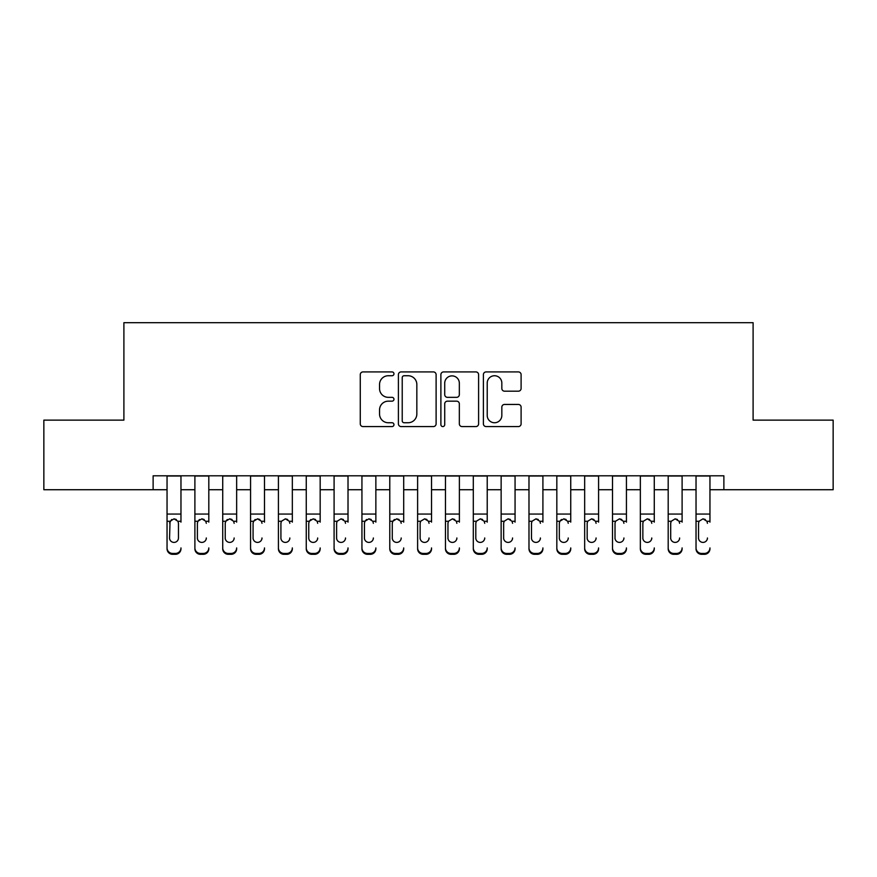 <?xml version="1.0" encoding="UTF-8"?>
<svg xmlns="http://www.w3.org/2000/svg" width="877" height="877" viewBox="0 0 877 877"><rect width="100%" height="100%" fill="white"/><g stroke="black" fill="none" stroke-linecap="round" stroke-linejoin="round"><path stroke-width="1.32" d="M393.959 373.832A1.918 1.918 0 0 0 392.041 371.914L363.001 371.914A2.73 2.73 0 0 0 360.272 374.643L360.272 423.843A2.73 2.73 0 0 0 363.001 426.573L392.041 426.573A1.918 1.918 0 0 0 393.959 424.654A1.918 1.918 0 0 0 392.041 422.747L388.281 422.747A8.748 8.748 0 0 1 379.544 413.999L379.544 409.899A8.748 8.748 0 0 1 388.281 401.162L392.041 401.162A1.918 1.918 0 0 0 393.959 399.243A1.918 1.918 0 0 0 392.041 397.336L388.281 397.336A8.748 8.748 0 0 1 379.544 388.588L379.544 384.488A8.748 8.748 0 0 1 388.281 375.74L392.041 375.74A1.918 1.918 0 0 0 393.959 373.832M518.362 391.186A2.73 2.73 0 0 0 521.102 388.445L521.102 374.643A2.73 2.73 0 0 0 518.362 371.914L486.121 371.914A2.73 2.73 0 0 0 483.391 374.643L483.391 423.843A2.73 2.73 0 0 0 486.121 426.573L518.362 426.573A2.73 2.73 0 0 0 521.102 423.843L521.102 407.169A2.73 2.73 0 0 0 518.362 404.44L504.571 404.44A2.73 2.73 0 0 0 501.83 407.169L501.83 415.435A7.312 7.312 0 0 1 494.518 422.747A7.312 7.312 0 0 1 487.217 415.435L487.217 383.052A7.312 7.312 0 0 1 494.518 375.74A7.312 7.312 0 0 1 501.83 383.052L501.83 388.445A2.73 2.73 0 0 0 504.571 391.186L518.362 391.186M153.124 489.728L43.85 489.728L43.85 420.127L123.898 420.127L123.898 322.681L753.102 322.681L753.102 420.127L833.15 420.127L833.15 489.728L723.876 489.728L723.876 475.805L153.124 475.805L153.124 489.728L167.047 489.728M436.11 374.643A2.73 2.73 0 0 0 433.381 371.914L401.129 371.914A2.73 2.73 0 0 0 398.399 374.643L398.399 423.843A2.73 2.73 0 0 0 401.129 426.573L433.381 426.573A2.73 2.73 0 0 0 436.11 423.843L436.11 374.643M443.619 371.914L475.871 371.914A2.73 2.73 0 0 1 478.601 374.643L478.601 423.843A2.73 2.73 0 0 1 475.871 426.573L462.069 426.573A2.73 2.73 0 0 1 459.34 423.843L459.34 403.891A2.73 2.73 0 0 0 456.61 401.162L447.445 401.162A2.73 2.73 0 0 0 444.716 403.891L444.716 424.654A1.918 1.918 0 0 1 442.808 426.573A1.918 1.918 0 0 1 440.89 424.654L440.89 374.643A2.73 2.73 0 0 1 443.619 371.914M180.969 489.728L194.891 489.728M208.814 489.728L222.725 489.728M236.647 489.728L250.57 489.728M264.492 489.728L278.415 489.728M292.337 489.728L306.259 489.728M320.171 489.728L334.093 489.728M348.016 489.728L361.938 489.728M375.86 489.728L389.783 489.728M403.694 489.728L417.616 489.728M431.539 489.728L445.461 489.728M459.384 489.728L473.306 489.728M487.217 489.728L501.14 489.728M515.062 489.728L528.984 489.728M542.907 489.728L556.829 489.728M570.741 489.728L584.663 489.728M598.585 489.728L612.508 489.728M626.43 489.728L640.353 489.728M654.275 489.728L668.186 489.728M682.109 489.728L696.031 489.728M709.953 489.728L723.876 489.728M404.133 375.74A1.918 1.918 0 0 0 402.225 377.658L402.225 420.828A1.918 1.918 0 0 0 404.133 422.747L408.101 422.747A8.748 8.748 0 0 0 416.838 413.999L416.838 384.488A8.748 8.748 0 0 0 408.101 375.74L404.133 375.74M459.34 383.183A7.312 7.312 0 0 0 452.028 375.882A7.312 7.312 0 0 0 444.716 383.183L444.716 394.595A2.73 2.73 0 0 0 447.445 397.336L456.61 397.336A2.73 2.73 0 0 0 459.34 394.595L459.34 383.183M167.047 522.133L167.047 547.928A5.569 5.525 -0 0 0 172.616 553.442L175.4 553.442A5.569 5.525 -0 0 0 180.969 547.928L180.969 548.794A5.569 5.525 180 0 1 175.4 554.319L175.4 553.442M180.969 522.133L180.969 475.805M178.459 537.974L178.459 523.317L178.459 537.974A4.451 4.418 180 0 1 174.008 542.403A4.451 4.418 180 0 0 178.459 537.974M169.557 538.851L169.557 537.974A4.451 4.418 180 0 0 174.008 542.403M171.684 519.491L169.557 522.966M176.332 519.491L174.008 518.833L177.965 521.267L178.459 523.317M167.047 475.805L167.047 548.794A5.569 5.525 180 0 0 172.616 554.319L175.4 554.319M167.047 521.267L170.05 521.267L169.557 537.974M170.05 521.267L174.008 518.833M194.891 475.805L194.891 547.928A5.569 5.525 -0 0 0 200.46 553.442L203.245 553.442A5.569 5.525 -0 0 0 208.814 547.928L208.814 548.794A5.569 5.525 180 0 1 203.245 554.319L203.245 553.442M208.814 522.133L208.814 475.805M206.303 538.851L206.303 537.974A4.451 4.418 180 0 1 201.853 542.403A4.451 4.418 180 0 0 206.303 537.974M197.391 538.851L197.391 537.974A4.451 4.418 180 0 0 201.853 542.403A4.451 4.418 180 0 1 197.391 537.974L197.391 522.966M199.528 519.491L197.884 521.267L197.391 523.317L197.884 521.267L201.853 518.833L205.81 521.267L206.303 523.317M204.177 519.491L201.853 518.833M222.725 475.805L222.725 547.928A5.569 5.525 -0 0 0 228.294 553.442L231.079 553.442A5.569 5.525 -0 0 0 236.647 547.928L236.647 548.794A5.569 5.525 180 0 1 231.079 554.319L231.079 553.442M236.647 522.133L236.647 475.805M234.148 538.851L234.148 537.974A4.451 4.418 180 0 1 229.686 542.403A4.451 4.418 180 0 0 234.148 537.974M225.236 538.851L225.236 537.974A4.451 4.418 180 0 0 229.686 542.403A4.451 4.418 180 0 1 225.236 537.974L225.236 522.966M227.362 519.491L225.729 521.267L225.236 523.317L225.729 521.267L229.686 518.833L233.655 521.267L234.148 523.317M232.01 519.491L229.686 518.833M250.57 475.805L250.57 547.928A5.569 5.525 -0 0 0 256.139 553.442L258.923 553.442A5.569 5.525 -0 0 0 264.492 547.928L264.492 548.794A5.569 5.525 180 0 1 258.923 554.319L258.923 553.442M264.492 522.133L264.492 475.805M261.982 538.851L261.982 537.974A4.451 4.418 180 0 1 257.531 542.403A4.451 4.418 180 0 0 261.982 537.974M253.08 538.851L253.08 537.974A4.451 4.418 180 0 0 257.531 542.403A4.451 4.418 180 0 1 253.08 537.974L253.08 522.966M255.207 519.491L253.574 521.267L253.08 523.317L253.574 521.267L257.531 518.833L261.489 521.267L261.982 523.317M259.855 519.491L257.531 518.833M278.415 475.805L278.415 547.928A5.569 5.525 -0 0 0 283.984 553.442L286.768 553.442A5.569 5.525 -0 0 0 292.337 547.928L292.337 548.794A5.569 5.525 180 0 1 286.768 554.319L286.768 553.442M292.337 522.133L292.337 475.805M289.827 538.851L289.827 537.974A4.451 4.418 180 0 1 285.376 542.403A4.451 4.418 180 0 0 289.827 537.974M280.914 538.851L280.914 537.974A4.451 4.418 180 0 0 285.376 542.403A4.451 4.418 180 0 1 280.914 537.974L280.914 522.966M281.407 521.267L280.914 523.317L281.407 521.267L285.376 518.833L281.407 521.267L278.415 521.267M287.7 519.491L285.376 518.833L289.333 521.267L289.827 523.317M200.46 553.442L200.46 554.319L203.245 554.319M200.46 554.319A5.569 5.525 180 0 1 194.891 548.794L194.891 547.928M228.294 553.442L228.294 554.319L231.079 554.319M228.294 554.319A5.569 5.525 180 0 1 222.725 548.794L222.725 547.928M256.139 553.442L256.139 554.319L258.923 554.319M256.139 554.319A5.569 5.525 180 0 1 250.57 548.794L250.57 547.928M283.984 553.442L283.984 554.319L286.768 554.319M283.984 554.319A5.569 5.525 180 0 1 278.415 548.794L278.415 547.928M306.259 475.805L306.259 547.928A5.569 5.525 -0 0 0 311.817 553.442L314.602 553.442A5.569 5.525 -0 0 0 320.171 547.928L320.171 548.794A5.569 5.525 180 0 1 314.602 554.319L314.602 553.442M320.171 522.133L320.171 475.805M317.671 538.851L317.671 537.974A4.451 4.418 180 0 1 313.21 542.403A4.451 4.418 180 0 0 317.671 537.974M308.759 538.851L308.759 537.974A4.451 4.418 180 0 0 313.21 542.403A4.451 4.418 180 0 1 308.759 537.974L308.759 522.966M310.886 519.491L309.252 521.267L308.759 523.317L309.252 521.267L313.21 518.833L317.178 521.267L317.671 523.317M315.534 519.491L313.21 518.833M311.817 553.442L311.817 554.319L314.602 554.319M311.817 554.319A5.569 5.525 180 0 1 306.259 548.794L306.259 547.928M334.093 475.805L334.093 547.928A5.569 5.525 -0 0 0 339.662 553.442L342.447 553.442A5.569 5.525 -0 0 0 348.016 547.928L348.016 548.794A5.569 5.525 180 0 1 342.447 554.319L342.447 553.442M348.016 522.133L348.016 475.805M345.505 538.851L345.505 537.974A4.451 4.418 180 0 1 341.054 542.403A4.451 4.418 180 0 0 345.505 537.974M336.604 538.851L336.604 537.974A4.451 4.418 180 0 0 341.054 542.403A4.451 4.418 180 0 1 336.604 537.974L336.604 522.966M337.097 521.267L336.604 523.317L337.097 521.267L341.054 518.833L337.097 521.267L334.093 521.267M343.378 519.491L341.054 518.833L345.012 521.267L345.505 523.317M339.662 553.442L339.662 554.319L342.447 554.319M339.662 554.319A5.569 5.525 180 0 1 334.093 548.794L334.093 547.928M361.938 475.805L361.938 547.928A5.569 5.525 -0 0 0 367.507 553.442L370.291 553.442A5.569 5.525 -0 0 0 375.86 547.928L375.86 548.794A5.569 5.525 180 0 1 370.291 554.319L370.291 553.442M375.86 522.133L375.86 475.805M373.35 538.851L373.35 537.974A4.451 4.418 180 0 1 368.899 542.403A4.451 4.418 180 0 0 373.35 537.974M364.437 538.851L364.437 537.974A4.451 4.418 180 0 0 368.899 542.403A4.451 4.418 180 0 1 364.437 537.974L364.437 522.966M366.575 519.491L364.931 521.267L364.437 523.317L364.931 521.267L368.899 518.833L372.857 521.267L373.35 523.317M371.223 519.491L368.899 518.833M367.507 553.442L367.507 554.319L370.291 554.319M367.507 554.319A5.569 5.525 180 0 1 361.938 548.794L361.938 547.928M389.783 475.805L389.783 547.928A5.569 5.525 -0 0 0 395.341 553.442L398.125 553.442A5.569 5.525 -0 0 0 403.694 547.928L403.694 548.794A5.569 5.525 180 0 1 398.125 554.319L398.125 553.442M403.694 522.133L403.694 475.805M401.195 538.851L401.195 537.974A4.451 4.418 180 0 1 396.733 542.403A4.451 4.418 180 0 0 401.195 537.974M392.282 538.851L392.282 537.974A4.451 4.418 180 0 0 396.733 542.403A4.451 4.418 180 0 1 392.282 537.974L392.282 522.966M394.409 519.491L392.775 521.267L392.282 523.317L392.775 521.267L396.733 518.833L400.701 521.267L401.195 523.317M399.068 519.491L396.733 518.833M395.341 553.442L395.341 554.319L398.125 554.319M395.341 554.319A5.569 5.525 180 0 1 389.783 548.794L389.783 547.928M417.616 475.805L417.616 547.928A5.569 5.525 -0 0 0 423.185 553.442L425.97 553.442A5.569 5.525 -0 0 0 431.539 547.928L431.539 548.794A5.569 5.525 180 0 1 425.97 554.319L425.97 553.442M431.539 522.133L431.539 475.805M429.039 538.851L429.039 537.974A4.451 4.418 180 0 1 424.578 542.403A4.451 4.418 180 0 0 429.039 537.974M420.127 538.851L420.127 537.974A4.451 4.418 180 0 0 424.578 542.403A4.451 4.418 180 0 1 420.127 537.974L420.127 522.966M420.62 521.267L420.127 523.317L420.62 521.267L424.578 518.833L420.62 521.267L417.616 521.267M426.902 519.491L424.578 518.833L428.546 521.267L429.039 523.317M423.185 553.442L423.185 554.319L425.97 554.319M423.185 554.319A5.569 5.525 180 0 1 417.616 548.794L417.616 547.928M445.461 475.805L445.461 547.928A5.569 5.525 -0 0 0 451.03 553.442L453.815 553.442A5.569 5.525 -0 0 0 459.384 547.928L459.384 548.794A5.569 5.525 180 0 1 453.815 554.319L453.815 553.442M459.384 522.133L459.384 475.805M456.873 538.851L456.873 537.974A4.451 4.418 180 0 1 452.422 542.403A4.451 4.418 180 0 0 456.873 537.974M447.961 538.851L447.961 537.974A4.451 4.418 180 0 0 452.422 542.403A4.451 4.418 180 0 1 447.961 537.974L447.961 522.966M448.454 521.267L447.961 523.317L448.454 521.267L452.422 518.833L448.454 521.267L445.461 521.267M454.746 519.491L452.422 518.833L456.38 521.267L456.873 523.317M451.03 553.442L451.03 554.319L453.815 554.319M451.03 554.319A5.569 5.525 180 0 1 445.461 548.794L445.461 547.928M473.306 475.805L473.306 547.928A5.569 5.525 -0 0 0 478.875 553.442L481.659 553.442A5.569 5.525 -0 0 0 487.217 547.928L487.217 548.794A5.569 5.525 180 0 1 481.659 554.319L481.659 553.442M487.217 522.133L487.217 475.805M484.718 538.851L484.718 537.974A4.451 4.418 180 0 1 480.267 542.403A4.451 4.418 180 0 0 484.718 537.974M475.805 538.851L475.805 537.974A4.451 4.418 180 0 0 480.267 542.403A4.451 4.418 180 0 1 475.805 537.974L475.805 522.966M476.299 521.267L475.805 523.317L476.299 521.267L480.267 518.833L476.299 521.267L473.306 521.267M482.591 519.491L480.267 518.833L484.225 521.267L484.718 523.317M478.875 553.442L478.875 554.319L481.659 554.319M478.875 554.319A5.569 5.525 180 0 1 473.306 548.794L473.306 547.928M501.14 475.805L501.14 547.928A5.569 5.525 -0 0 0 506.709 553.442L509.493 553.442A5.569 5.525 -0 0 0 515.062 547.928L515.062 548.794A5.569 5.525 180 0 1 509.493 554.319L509.493 553.442M515.062 522.133L515.062 475.805M512.563 538.851L512.563 537.974A4.451 4.418 180 0 1 508.101 542.403A4.451 4.418 180 0 0 512.563 537.974M503.65 538.851L503.65 537.974A4.451 4.418 180 0 0 508.101 542.403A4.451 4.418 180 0 1 503.65 537.974L503.65 522.966M504.143 521.267L503.65 523.317L504.143 521.267L508.101 518.833L504.143 521.267L501.14 521.267M510.425 519.491L508.101 518.833L512.069 521.267L512.563 523.317M506.709 553.442L506.709 554.319L509.493 554.319M506.709 554.319A5.569 5.525 180 0 1 501.14 548.794L501.14 547.928M528.984 475.805L528.984 547.928A5.569 5.525 -0 0 0 534.553 553.442L537.338 553.442A5.569 5.525 -0 0 0 542.907 547.928L542.907 548.794A5.569 5.525 180 0 1 537.338 554.319L537.338 553.442M542.907 522.133L542.907 475.805M540.396 538.851L540.396 537.974A4.451 4.418 180 0 1 535.946 542.403A4.451 4.418 180 0 0 540.396 537.974M531.495 538.851L531.495 537.974A4.451 4.418 180 0 0 535.946 542.403A4.451 4.418 180 0 1 531.495 537.974L531.495 522.966M531.988 521.267L531.495 523.317L531.988 521.267L535.946 518.833L531.988 521.267L528.984 521.267M538.27 519.491L535.946 518.833L539.903 521.267L540.396 523.317M534.553 553.442L534.553 554.319L537.338 554.319M534.553 554.319A5.569 5.525 180 0 1 528.984 548.794L528.984 547.928M556.829 475.805L556.829 547.928A5.569 5.525 -0 0 0 562.398 553.442L565.183 553.442A5.569 5.525 -0 0 0 570.741 547.928L570.741 548.794A5.569 5.525 180 0 1 565.183 554.319L565.183 553.442M570.741 522.133L570.741 475.805M568.241 538.851L568.241 537.974A4.451 4.418 180 0 1 563.79 542.403A4.451 4.418 180 0 0 568.241 537.974M559.329 538.851L559.329 537.974A4.451 4.418 180 0 0 563.79 542.403A4.451 4.418 180 0 1 559.329 537.974L559.329 522.966M561.466 519.491L559.822 521.267L559.329 523.317L559.822 521.267L563.79 518.833L567.748 521.267L568.241 523.317M566.114 519.491L563.79 518.833M562.398 553.442L562.398 554.319L565.183 554.319M562.398 554.319A5.569 5.525 180 0 1 556.829 548.794L556.829 547.928M584.663 475.805L584.663 547.928A5.569 5.525 -0 0 0 590.232 553.442L593.016 553.442A5.569 5.525 -0 0 0 598.585 547.928L598.585 548.794A5.569 5.525 180 0 1 593.016 554.319L593.016 553.442M598.585 522.133L598.585 475.805M596.086 538.851L596.086 537.974A4.451 4.418 180 0 1 591.624 542.403A4.451 4.418 180 0 0 596.086 537.974M587.173 538.851L587.173 537.974A4.451 4.418 180 0 0 591.624 542.403A4.451 4.418 180 0 1 587.173 537.974L587.173 522.966M587.667 521.267L587.173 523.317L587.667 521.267L591.624 518.833L587.667 521.267L584.663 521.267M593.948 519.491L591.624 518.833L595.593 521.267L596.086 523.317M590.232 553.442L590.232 554.319L593.016 554.319M590.232 554.319A5.569 5.525 180 0 1 584.663 548.794L584.663 547.928M612.508 475.805L612.508 547.928A5.569 5.525 -0 0 0 618.077 553.442L620.861 553.442A5.569 5.525 -0 0 0 626.43 547.928L626.43 548.794A5.569 5.525 180 0 1 620.861 554.319L620.861 553.442M626.43 522.133L626.43 475.805M623.92 538.851L623.92 537.974A4.451 4.418 180 0 1 619.469 542.403A4.451 4.418 180 0 0 623.92 537.974M615.018 538.851L615.018 537.974A4.451 4.418 180 0 0 619.469 542.403A4.451 4.418 180 0 1 615.018 537.974L615.018 522.966M615.511 521.267L615.018 523.317L615.511 521.267L619.469 518.833L615.511 521.267L612.508 521.267M621.793 519.491L619.469 518.833L623.426 521.267L623.92 523.317M618.077 553.442L618.077 554.319L620.861 554.319M618.077 554.319A5.569 5.525 180 0 1 612.508 548.794L612.508 547.928M640.353 475.805L640.353 547.928A5.569 5.525 -0 0 0 645.921 553.442L648.706 553.442A5.569 5.525 -0 0 0 654.275 547.928L654.275 548.794A5.569 5.525 180 0 1 648.706 554.319L648.706 553.442M654.275 522.133L654.275 475.805M651.764 538.851L651.764 537.974A4.451 4.418 180 0 1 647.314 542.403A4.451 4.418 180 0 0 651.764 537.974M642.852 538.851L642.852 537.974A4.451 4.418 180 0 0 647.314 542.403A4.451 4.418 180 0 1 642.852 537.974L642.852 522.966M643.345 521.267L642.852 523.317L643.345 521.267L647.314 518.833L643.345 521.267L640.353 521.267M649.638 519.491L647.314 518.833L651.271 521.267L651.764 523.317M645.921 553.442L645.921 554.319L648.706 554.319M645.921 554.319A5.569 5.525 180 0 1 640.353 548.794L640.353 547.928M668.186 475.805L668.186 547.928A5.569 5.525 -0 0 0 673.755 553.442L676.54 553.442A5.569 5.525 -0 0 0 682.109 547.928L682.109 548.794A5.569 5.525 180 0 1 676.54 554.319L676.54 553.442M682.109 522.133L682.109 475.805M679.609 538.851L679.609 537.974A4.451 4.418 180 0 1 675.147 542.403A4.451 4.418 180 0 0 679.609 537.974M670.697 538.851L670.697 537.974A4.451 4.418 180 0 0 675.147 542.403A4.451 4.418 180 0 1 670.697 537.974L670.697 522.966M671.19 521.267L670.697 523.317L671.19 521.267L675.147 518.833L671.19 521.267L668.186 521.267M677.472 519.491L675.147 518.833L679.116 521.267L679.609 523.317M673.755 553.442L673.755 554.319L676.54 554.319M673.755 554.319A5.569 5.525 180 0 1 668.186 548.794L668.186 547.928M696.031 475.805L696.031 547.928A5.569 5.525 -0 0 0 701.6 553.442L704.384 553.442A5.569 5.525 -0 0 0 709.953 547.928L709.953 548.794A5.569 5.525 180 0 1 704.384 554.319L704.384 553.442M709.953 522.133L709.953 475.805M707.443 538.851L707.443 537.974A4.451 4.418 180 0 1 702.992 542.403A4.451 4.418 180 0 0 707.443 537.974M698.541 538.851L698.541 537.974A4.451 4.418 180 0 0 702.992 542.403A4.451 4.418 180 0 1 698.541 537.974L698.541 522.966M699.035 521.267L698.541 523.317L699.035 521.267L702.992 518.833L699.035 521.267L696.031 521.267M705.316 519.491L702.992 518.833L706.95 521.267L707.443 523.317M701.6 553.442L701.6 554.319L704.384 554.319M701.6 554.319A5.569 5.525 180 0 1 696.031 548.794L696.031 547.928M177.965 521.267L180.969 521.267M167.047 514.065L180.969 514.065M167.047 476.003L180.969 476.003M172.616 553.442L172.616 554.319M205.81 521.267L208.814 521.267M194.891 521.267L197.884 521.267M194.891 514.065L208.814 514.065M194.891 476.003L208.814 476.003M233.655 521.267L236.647 521.267M222.725 521.267L225.729 521.267M222.725 514.065L236.647 514.065M222.725 476.003L236.647 476.003M261.489 521.267L264.492 521.267M250.57 521.267L253.574 521.267M250.57 514.065L264.492 514.065M250.57 476.003L264.492 476.003M289.333 521.267L292.337 521.267M278.415 514.065L292.337 514.065M278.415 476.003L292.337 476.003M317.178 521.267L320.171 521.267M306.259 521.267L309.252 521.267M306.259 514.065L320.171 514.065M306.259 476.003L320.171 476.003M345.012 521.267L348.016 521.267M334.093 514.065L348.016 514.065M334.093 476.003L348.016 476.003M372.857 521.267L375.86 521.267M361.938 521.267L364.931 521.267M361.938 514.065L375.86 514.065M361.938 476.003L375.86 476.003M400.701 521.267L403.694 521.267M389.783 521.267L392.775 521.267M389.783 514.065L403.694 514.065M389.783 476.003L403.694 476.003M428.546 521.267L431.539 521.267M417.616 514.065L431.539 514.065M417.616 476.003L431.539 476.003M456.38 521.267L459.384 521.267M445.461 514.065L459.384 514.065M445.461 476.003L459.384 476.003M484.225 521.267L487.217 521.267M473.306 514.065L487.217 514.065M473.306 476.003L487.217 476.003M512.069 521.267L515.062 521.267M501.14 514.065L515.062 514.065M501.14 476.003L515.062 476.003M539.903 521.267L542.907 521.267M528.984 514.065L542.907 514.065M528.984 476.003L542.907 476.003M567.748 521.267L570.741 521.267M556.829 521.267L559.822 521.267M556.829 514.065L570.741 514.065M556.829 476.003L570.741 476.003M595.593 521.267L598.585 521.267M584.663 514.065L598.585 514.065M584.663 476.003L598.585 476.003M623.426 521.267L626.43 521.267M612.508 514.065L626.43 514.065M612.508 476.003L626.43 476.003M651.271 521.267L654.275 521.267M640.353 514.065L654.275 514.065M640.353 476.003L654.275 476.003M679.116 521.267L682.109 521.267M668.186 514.065L682.109 514.065M668.186 476.003L682.109 476.003M706.95 521.267L709.953 521.267M696.031 514.065L709.953 514.065M696.031 476.003L709.953 476.003"/></g></svg>
